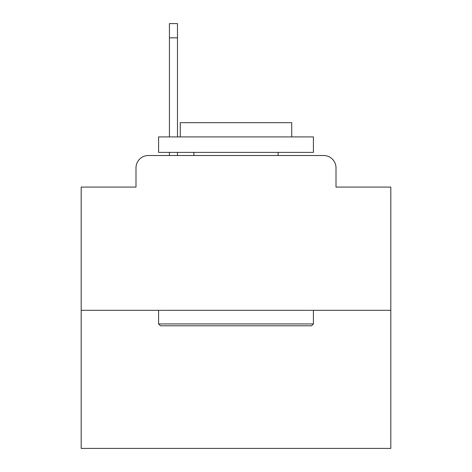 <?xml version="1.0" encoding="UTF-8"?>
<svg xmlns="http://www.w3.org/2000/svg" width="472" height="472" viewBox="0 0 472 472"><rect width="100%" height="100%" fill="white"/><g stroke="black" fill="none" stroke-linecap="round" stroke-linejoin="round"><path stroke-width="0.71" d="M135.995 167.885L135.995 187.077L135.995 167.885A12.384 12.384 0 0 1 148.379 155.5L169.43 155.5L169.43 152.403M390.81 310.31L81.19 310.31L81.19 448.4L390.81 448.4L390.81 187.077L336.005 187.077L336.005 167.885A12.384 12.384 0 0 0 323.621 155.5L148.379 155.5M81.19 310.31L81.19 187.077L135.995 187.077M177.484 152.403L177.484 155.5L187.697 155.5M284.303 155.5L323.621 155.5M336.005 187.077L336.005 167.885M311.549 325.792L160.45 325.792L158.592 323.934L313.408 323.934L311.549 325.792M158.592 136.921L313.408 136.921L313.408 152.403L158.592 152.403L158.592 136.921M291.731 136.921L291.731 122.679L180.269 122.679L180.269 136.921M158.592 310.31L158.592 323.934M313.408 310.31L313.408 323.934M193.892 152.403L193.892 155.5M278.108 152.403L278.108 155.5M177.484 23.6L177.484 37.843L169.43 37.843L169.43 23.6L177.484 23.6M169.43 136.921L169.43 37.843M177.484 136.921L177.484 37.843"/></g></svg>
